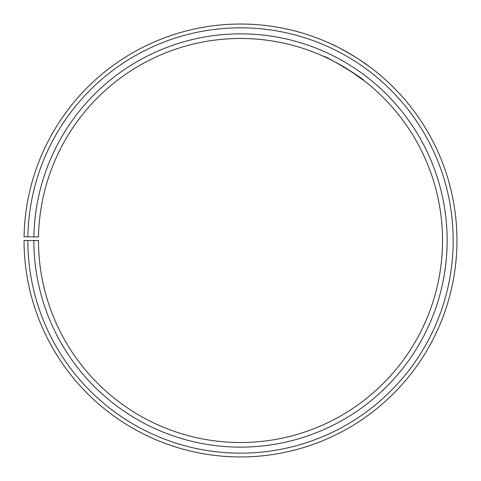 <?xml version="1.0" encoding="UTF-8"?>
<svg xmlns="http://www.w3.org/2000/svg" width="481" height="481" viewBox="0 0 481 481"><rect width="100%" height="100%" fill="white"/><g stroke="black" fill="none" stroke-linecap="round" stroke-linejoin="round"><path stroke-width="0.72" d="M27.832 240.494L24.05 240.494A216.456 216.456 0 0 0 347.637 428.571A216.456 216.456 0 0 0 350.908 54.311A216.456 216.456 0 0 0 24.08 236.712L27.862 236.778A212.674 212.674 0 0 1 348.978 57.564A212.674 212.674 0 0 1 345.767 425.288A212.674 212.674 0 0 1 27.832 240.494L38.48 240.494A202.026 202.026 0 0 0 340.494 416.035A202.026 202.026 0 0 0 343.542 66.721A202.026 202.026 0 0 0 38.51 236.965L33.892 236.886A206.644 206.644 0 0 1 345.899 62.746A206.644 206.644 0 0 1 342.785 420.045A206.644 206.644 0 0 1 33.862 240.494M27.862 236.778L33.892 236.886M330.207 59.476L324.08 56.566C323.587 54.593 365.602 79.834 363.66 80.351L347.697 69.252M345.196 67.707L333.345 61.063M355.128 56.878C341.39 48.918 333.531 44.667 331.559 44.12M340.788 48.671L352.098 55.02M359.331 59.572L371.14 67.905"/></g></svg>
